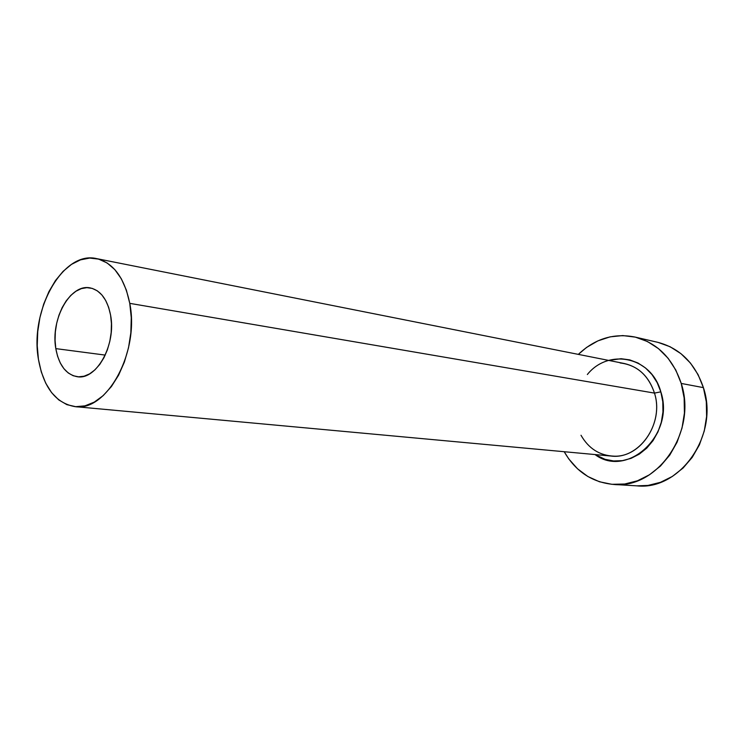 <?xml version="1.0" encoding="UTF-8"?>
<svg xmlns="http://www.w3.org/2000/svg" width="744" height="744" viewBox="0 0 744 744"><rect width="100%" height="100%" fill="white"/><g stroke="black" fill="none" stroke-linecap="round" stroke-linejoin="round"><path stroke-width="1.12" d="M110.577 315.103C116.427 344.314 96.608 380.305 77.348 376.734C66.086 374.595 58.906 365.22 55.809 348.62L105.23 355.093L55.809 348.62L55.065 340.371L55.354 331.843L56.674 323.324L58.981 315.131L62.18 307.57L66.17 300.901L70.81 295.387L75.935 291.239L81.347 288.626L86.853 287.658L92.247 288.402L97.315 290.839L101.854 294.903L105.676 300.455L108.633 307.272L110.577 315.103L111.442 323.621L111.181 332.503L109.805 341.384L107.359 349.885L103.965 357.678L99.743 364.439L94.888 369.908L89.587 373.879L84.053 376.213L78.511 376.827L73.182 375.729L68.253 372.967L63.91 368.68L60.31 363.044L57.586 356.264L55.809 348.62C50.369 319.353 70.308 283.362 90.238 287.919C100.617 290.327 107.396 299.386 110.577 315.103M580.999 435.259C588.709 448.688 599.813 455.663 614.312 456.174C641.17 457.29 663.992 422.22 654.478 393.102L660.83 391.837C675.338 434.756 627.118 478.792 595.005 454.556L605.039 459.318L613.614 460.964L622.412 460.648L631.089 458.351L639.31 454.128L646.731 448.148L653.037 440.625L657.975 431.846L661.332 422.173L662.951 411.999L662.783 401.751L660.83 391.837L654.478 393.102C649.103 376.855 639.059 366.997 624.356 363.528L96.646 258.624M129.763 303.357L654.478 393.102L129.763 303.357C139.742 352.005 106.801 412.055 75.014 406.624C55.716 403.22 43.515 387.429 38.428 359.259C29.565 310.481 62.859 250.43 96.497 258.596C113.33 262.753 124.415 277.679 129.763 303.357L126.406 290.216L121.356 278.823L114.846 269.644L107.164 262.995L98.645 259.107L89.624 258.066L80.454 259.87L71.498 264.371L63.054 271.383L55.437 280.59L48.909 291.648L43.673 304.138L39.906 317.623L37.739 331.629L37.237 345.672L38.428 359.259L41.283 371.916L45.719 383.179L51.596 392.627L58.73 399.891L66.867 404.652L75.721 406.68L84.965 405.852L94.246 402.132L103.193 395.622L111.414 386.536L118.584 375.209L124.369 362.096L128.517 347.746L130.851 332.745L131.27 317.734L129.763 303.357M613.53 484.437C592.075 482.382 575.633 471.473 564.203 451.72L568.797 458.955L577.521 468.794L587.862 476.513L599.459 481.768L611.912 484.316L624.737 484.009L637.441 480.801L649.512 474.756L660.44 466.079L669.767 455.096L677.068 442.234L682.025 428.023L684.424 413.069L684.145 397.993L681.225 383.439C697.454 431.78 657.38 489.422 613.53 484.437L636.911 485.851C680.137 490.724 719.448 434.682 703.406 387.624L681.225 383.439L675.794 370.019L668.112 358.273L658.533 348.666L647.466 341.543L635.376 337.134L622.765 335.572L610.108 336.855L597.888 340.882L586.542 347.448L578.33 354.386C594.902 338.687 613.763 332.903 634.92 337.032C657.352 342.928 672.79 358.403 681.225 383.439L703.406 387.624C695.073 363.23 679.849 348.127 657.733 342.314L634.957 337.041M608.666 360.412L621.073 358.71L629.731 359.882L637.989 363.007L645.513 367.973L652.004 374.604L657.184 382.667L660.83 391.837C651.539 356.674 608.583 347.95 587.351 374.511M636.78 485.851L647.95 485.441L660.458 482.326L672.344 476.448L683.094 468.023L692.246 457.337L699.416 444.838L704.27 431.018L706.605 416.463L706.307 401.788L703.406 387.624L698.049 374.548L690.469 363.091L681.02 353.716L670.102 346.741L658.189 342.426M75.079 406.633L610.936 456.026C638.826 459.997 664.55 423.699 654.478 393.102C648.303 375.023 636.845 364.978 620.115 362.951"/></g></svg>
